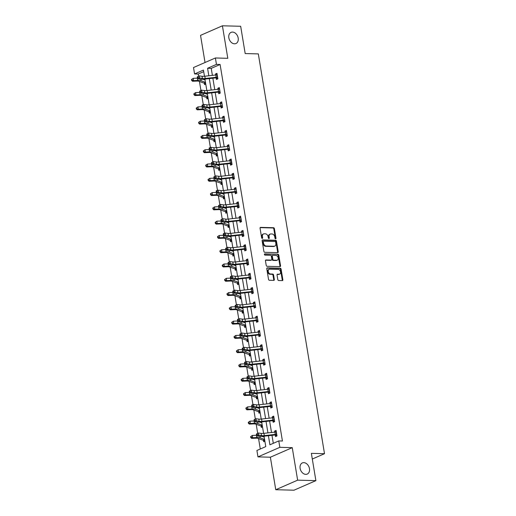 <?xml version="1.0" encoding="UTF-8"?>
<svg xmlns="http://www.w3.org/2000/svg" width="516" height="516" viewBox="0 0 516 516"><rect width="100%" height="100%" fill="white"/><g stroke="black" fill="none" stroke-linecap="round" stroke-linejoin="round"><path stroke-width="0.77" d="M275.583 238.805A0.651 0.484 66.4 0 0 275.976 238.186L274.396 228.633A0.935 0.684 66.4 0 0 273.532 227.717L260.632 227.382A0.935 0.684 66.4 0 0 260.064 228.259L261.644 237.811A0.651 0.484 66.4 0 0 262.65 237.837L262.444 236.599A2.986 2.199 66.4 0 1 263.541 233.922A2.986 2.199 66.4 0 1 264.263 233.787L265.34 233.812A2.986 2.199 66.4 0 1 268.107 236.747L268.314 237.986A0.651 0.484 66.4 0 0 269.313 238.011L269.107 236.773A2.986 2.199 66.4 0 1 270.203 234.096A2.986 2.199 66.4 0 1 270.926 233.961L272.003 233.987A2.986 2.199 66.4 0 1 274.77 236.921L274.976 238.16A0.651 0.484 66.4 0 0 275.583 238.805M275.376 238.747A0.651 0.484 66.4 0 0 275.389 238.444L273.809 228.898A0.935 0.684 66.4 0 0 272.938 227.975L260.161 227.64M262.044 238.398A0.651 0.484 66.4 0 0 262.057 238.095L261.857 236.857L262.444 236.599M268.713 238.573A0.651 0.484 66.4 0 0 268.72 238.269L268.52 237.031L269.107 236.773M303.821 462.639A6.089 4.476 66.4 0 0 302.35 462.917A6.089 4.476 66.4 0 0 300.344 469.341A6.089 4.476 66.4 0 0 305.762 474.359A6.089 4.476 66.4 0 0 307.226 474.075A6.089 4.476 66.4 0 0 309.239 467.651A6.089 4.476 66.4 0 0 303.821 462.639M232.542 32.082A6.089 4.476 66.4 0 0 231.078 32.36A6.089 4.476 66.4 0 0 229.065 38.79A6.089 4.476 66.4 0 0 234.483 43.802A6.089 4.476 66.4 0 0 235.954 43.525A6.089 4.476 66.4 0 0 237.96 37.094A6.089 4.476 66.4 0 0 232.542 32.082M277.801 279.601A0.935 0.684 66.4 0 0 278.672 280.517L282.291 280.614A0.935 0.684 66.4 0 0 282.858 279.73L281.097 269.126A0.935 0.684 66.4 0 0 280.233 268.21L267.34 267.869A0.935 0.684 66.4 0 0 266.772 268.752L268.526 279.356A0.935 0.684 66.4 0 0 269.391 280.272L273.764 280.388A0.935 0.684 66.4 0 0 274.331 279.511L273.577 274.97A0.935 0.684 66.4 0 0 272.712 274.054L270.545 273.996A2.496 1.838 66.4 0 1 268.32 271.938A2.496 1.838 66.4 0 1 269.146 269.3A2.496 1.838 66.4 0 1 269.752 269.184L278.24 269.41A2.496 1.838 66.4 0 1 280.465 271.468A2.496 1.838 66.4 0 1 279.64 274.106A2.496 1.838 66.4 0 1 279.033 274.222L277.621 274.183A0.935 0.684 66.4 0 0 277.053 275.06L277.801 279.601M315.889 480.641L294.004 490.2L275.757 489.723L297.635 480.164L315.889 480.641L311.367 453.351L324.506 453.699L258.322 53.909L245.184 53.567L240.669 26.277L222.415 25.8L227.801 58.308L215.391 57.979L216.449 64.39L220.1 64.487L282.433 441.012L278.782 440.922L279.846 447.327L257.968 456.886L256.904 450.481L265.772 446.604L264.05 436.194M297.635 480.164L292.256 447.656L279.846 447.327M277.66 252.659A0.935 0.684 66.4 0 0 278.227 251.782L276.473 241.172A0.935 0.684 66.4 0 0 275.608 240.256L262.709 239.921A0.935 0.684 66.4 0 0 262.141 240.798L263.895 251.402A0.935 0.684 66.4 0 0 264.766 252.324L277.66 252.659M278.788 255.149L280.543 265.759A0.935 0.684 66.4 0 1 279.975 266.637L267.075 266.301A0.935 0.684 66.4 0 1 266.211 265.379L265.463 260.844A0.935 0.684 66.4 0 1 266.03 259.961L271.261 260.096A0.935 0.684 66.4 0 0 271.829 259.219L271.326 256.207A0.935 0.684 66.4 0 0 270.461 255.291L265.018 255.149A0.651 0.484 66.4 0 1 264.811 253.891L277.924 254.233A0.935 0.684 66.4 0 1 278.788 255.149L278.195 255.407L279.949 266.017L280.543 265.759M222.415 25.8L200.537 35.359L205.033 62.507M312.309 459.027L324.506 453.699M220.1 64.487L211.231 68.364L212.392 75.375M212.856 78.193L214.753 89.655M215.224 92.48L217.12 103.942M217.584 106.767L219.487 118.229M219.951 121.047L221.848 132.509M222.319 135.334L224.215 146.796M224.679 149.621L226.582 161.082M227.046 163.901L228.943 175.363M229.414 178.188L231.31 189.649M231.774 192.474L233.671 203.936M234.141 206.755L236.038 218.223M236.509 221.041L238.405 232.503M238.869 235.328L240.766 246.79M241.236 249.609L243.133 261.077M243.597 263.895L245.5 275.357M245.964 278.182L247.861 289.644M248.331 292.462L250.228 303.93M250.692 306.749L252.595 318.211M253.059 321.036L254.956 332.498M255.426 335.316L257.323 346.784M257.787 349.603L259.683 361.065M260.154 363.89L262.051 375.351M262.521 378.17L264.418 389.638M264.882 392.457L266.778 403.918M267.249 406.743L269.146 418.205M269.61 421.024L271.513 432.492M271.977 435.31L273.306 443.315M217.868 78.819L216.133 77.968L216.398 79.458L217.875 78.813L216.965 73.317L215.488 73.962L215.662 75.007M218.513 92.254L218.758 93.744L220.242 93.099L219.332 87.604L217.849 88.249L218.023 89.294M220.88 106.541L221.125 108.031L222.602 107.38L221.693 101.891L220.216 102.536L220.39 103.581M223.247 120.828L223.493 122.311L224.97 121.666L224.06 116.171L222.583 116.816L222.751 117.861M225.608 135.108L225.853 136.598L227.337 135.953L226.427 130.458L224.944 131.103L225.118 132.148M227.975 149.395L228.22 150.885L229.697 150.233L228.788 144.744L227.311 145.389L227.485 146.434M232.058 164.527L230.323 163.675L230.588 165.165L232.065 164.52L231.155 159.025L229.678 159.67L229.846 160.715M232.703 177.962L232.948 179.452L234.425 178.807L233.516 173.311L232.039 173.957L232.213 175.001M235.07 192.249L235.315 193.739L236.792 193.087L235.883 187.598L234.406 188.243L234.58 189.288M239.147 207.38L237.418 206.529L237.683 208.019L239.16 207.374L238.25 201.879L236.773 202.524L236.941 203.568M239.798 220.816L240.043 222.306L241.52 221.661L240.611 216.165L239.134 216.81L239.308 217.855M242.165 235.103L242.41 236.592L243.887 235.941L242.978 230.452L241.501 231.097L241.675 232.142M246.242 250.234L244.513 249.383L244.771 250.873L246.255 250.228L245.345 244.732L243.862 245.377L244.036 246.422M246.893 263.67L247.138 265.16L248.615 264.514L247.706 259.019L246.229 259.664L246.403 260.709M249.26 277.956L249.505 279.446L250.982 278.795L250.073 273.306L248.596 273.951L248.764 274.996M253.337 293.088L251.608 292.237L251.866 293.727L253.35 293.082L252.44 287.586L250.957 288.231L251.131 289.276M253.988 306.53L254.233 308.013L255.71 307.368L254.801 301.873L253.324 302.518L253.498 303.563M256.349 320.81L256.6 322.3L258.077 321.649L257.168 316.16L255.691 316.805L255.859 317.85M258.716 335.097L258.961 336.58L260.438 335.935L259.529 330.44L258.052 331.085L258.226 332.13M261.083 349.384L261.328 350.867L262.805 350.222L261.896 344.727L260.419 345.372L260.593 346.417M263.444 363.664L263.695 365.154L265.172 364.502L264.263 359.013L262.786 359.658L262.954 360.703M267.527 378.796L265.798 377.944L266.056 379.434L267.533 378.789L266.624 373.294L265.147 373.945L265.321 374.984M268.178 392.237L268.423 393.721L269.9 393.076L268.991 387.58L267.514 388.226L267.688 389.27M270.539 406.518L270.784 408.008L272.267 407.363L271.358 401.867L269.874 402.512L270.049 403.557M274.622 421.649L272.887 420.798L273.151 422.288L274.628 421.643L273.719 416.148L272.242 416.799L272.416 417.837M275.273 435.091L275.518 436.575L276.995 435.93L276.086 430.434L274.609 431.079L274.776 432.124M203.704 71.653L198.221 74.046L198.563 76.116M199.447 81.457L200.924 90.397M201.814 95.744L203.291 104.684M204.175 110.024L205.658 118.97M206.542 124.311L208.019 133.251M208.903 138.598L210.386 147.537M211.27 152.878L212.753 161.824M213.637 167.165L215.114 176.111M215.998 181.451L217.481 190.391M218.365 195.732L219.848 204.678M220.732 210.018L222.209 218.965M223.093 224.305L224.576 233.245M225.46 238.585L226.937 247.532M227.827 252.872L229.304 261.818M230.188 267.159L231.671 276.099M232.555 281.446L234.032 290.385M234.915 295.726L236.399 304.672M237.283 310.013L238.766 318.952M239.65 324.3L241.127 333.239M242.01 338.58L243.494 347.526M244.378 352.867L245.861 361.806M246.745 367.153L248.222 376.093M249.105 381.434L250.589 390.38M251.473 395.72L252.95 404.66M253.84 410.007L255.317 418.947M256.2 424.287L257.684 433.234M258.568 438.574L260.29 448.997M203.672 79.2L203.723 79.541M204.323 83.141L204.568 84.624L205.761 84.102M206.032 93.486L206.09 93.822M206.69 97.427L206.935 98.911L208.129 98.388M208.4 107.773L208.458 108.108M210.444 112.398L209.038 111.701L209.296 113.198L210.489 112.675M210.767 122.053L210.818 122.395M211.418 125.994L211.663 127.478L212.856 126.955M213.127 136.34L213.185 136.675M213.779 140.281L214.03 141.765L215.224 141.242M215.495 150.627L215.553 150.962M216.146 154.561L216.391 156.051L217.584 155.529M217.862 164.907L217.913 165.249M218.513 168.848L218.758 170.332L219.951 169.816M220.222 179.194L220.28 179.529M220.874 183.135L221.125 184.618L222.319 184.096M222.59 193.481L222.648 193.816M224.634 198.105L223.228 197.409L223.486 198.905L224.679 198.383M224.957 207.761L225.008 208.103M225.608 211.702L225.853 213.185L227.046 212.669M227.317 222.048L227.375 222.383M227.969 225.989L228.214 227.472L229.414 226.95M229.685 236.334L229.736 236.67M231.729 240.959L230.317 240.263L230.581 241.759L231.774 241.236M232.045 250.615L232.103 250.957M232.703 254.556L232.948 256.039L234.141 255.523M234.412 264.901L234.47 265.237M235.064 268.842L235.309 270.326L236.502 269.804M236.78 279.188L236.831 279.524M238.824 283.813L237.412 283.116L237.676 284.613L238.869 284.09M239.14 293.469L239.198 293.81M241.191 298.093L239.779 297.403L240.043 298.893L241.236 298.377M241.507 307.755L241.565 308.091M242.159 311.696L242.404 313.18L243.597 312.657M243.875 322.042L243.926 322.377M245.919 326.667L244.507 325.97L244.771 327.466L245.964 326.944M246.235 336.322L246.293 336.664M248.286 340.947L246.874 340.257L247.138 341.747L248.331 341.231M248.602 350.609L248.66 350.945M249.254 354.55L249.499 356.034L250.692 355.511M250.97 364.896L251.021 365.231M251.621 368.83L251.866 370.32L253.059 369.798M253.33 379.176L253.388 379.518M253.982 383.117L254.227 384.601L255.426 384.085M255.697 393.463L255.749 393.798M256.349 397.404L256.594 398.887L257.787 398.365M258.058 407.75L258.116 408.085M260.109 412.374L258.697 411.678L258.961 413.174L260.154 412.652M260.425 422.03L260.483 422.372M262.47 426.655L261.064 425.964L261.322 427.454L262.515 426.938M262.792 436.317L262.844 436.652M263.444 440.258L263.689 441.741L264.882 441.219M292.256 447.656L270.378 457.215L275.757 489.723M270.378 457.215L257.968 456.886M198.221 74.046L194.571 73.949L193.506 67.538L215.391 57.979M268.41 435.71L269.913 444.792L278.782 440.922M216.449 64.39L207.58 68.267L208.825 75.775M209.29 78.593L211.186 90.055M211.657 92.88L213.553 104.342M214.017 107.16L215.914 118.628M216.385 121.447L218.281 132.909M218.752 135.734L220.648 147.195M221.112 150.014L223.009 161.482M223.48 164.301L225.376 175.763M225.84 178.588L227.743 190.049M228.207 192.874L230.104 204.336M230.575 207.155L232.471 218.616M232.935 221.441L234.838 232.903M235.302 235.728L237.199 247.19M237.67 250.008L239.566 261.47M240.03 264.295L241.927 275.757M242.397 278.582L244.294 290.044M244.765 292.862L246.661 304.324M247.125 307.149L249.022 318.611M249.492 321.436L251.389 332.897M251.853 335.716L253.756 347.178M254.22 350.003L256.117 361.464M256.587 364.29L258.484 375.751M258.948 378.57L260.851 390.032M261.315 392.857L263.212 404.318M263.682 407.143L265.579 418.605M266.043 421.424L267.939 432.885M204.465 76.258L203.439 70.073L194.571 73.949M263.586 433.369L261.689 421.914M261.219 419.089L259.322 407.627M258.851 404.802L256.955 393.34M256.491 390.515L254.594 379.06M254.124 376.235L252.227 364.773M251.756 361.948L249.86 350.487M249.396 347.661L247.499 336.206M247.029 333.381L245.132 321.92M244.668 319.094L242.765 307.633M242.301 304.808L240.404 293.352M239.934 290.527L238.037 279.066M237.573 276.241L235.677 264.779M235.206 261.954L233.309 250.499M232.839 247.674L230.942 236.212M230.478 233.387L228.582 221.925M228.111 219.1L226.214 207.645M225.744 204.82L223.847 193.358M223.383 190.533L221.487 179.071M221.016 176.246L219.119 164.791M218.655 161.966L216.752 150.504M216.288 147.679L214.392 136.218M213.921 133.392L212.024 121.937M211.56 119.112L209.664 107.651M209.193 104.825L207.297 93.364M206.826 90.539L204.929 79.083M211.231 68.364L207.58 68.267M204.291 79.148L204.942 79.167M215.488 73.962L217.081 74.007M217.849 88.249L219.442 88.294M206.658 93.435L207.309 93.448M220.216 102.536L221.809 102.574M209.025 107.721L209.677 107.734M222.583 116.816L224.176 116.861M211.386 122.002L212.037 122.021M224.944 131.103L226.537 131.148M213.753 136.288L214.404 136.301M227.311 145.389L228.904 145.428M216.12 150.575L216.772 150.588M229.678 159.67L231.265 159.715M218.481 164.856L219.132 164.875M232.039 173.957L233.632 174.002M220.848 179.142L221.499 179.162M234.406 188.243L235.999 188.282M223.215 193.429L223.867 193.442M236.773 202.524L238.36 202.569M225.576 207.709L226.227 207.729M239.134 216.81L240.727 216.855M227.943 221.996L228.594 222.015M241.501 231.097L243.094 231.136M230.304 236.283L230.955 236.296M243.862 245.377L245.455 245.423M232.671 250.563L233.322 250.583M246.229 259.664L247.822 259.709M235.038 264.85L235.689 264.869M248.596 273.951L250.189 273.99M237.399 279.137L238.05 279.15M250.957 288.231L252.55 288.276M239.766 293.417L240.417 293.436M253.324 302.518L254.917 302.563M242.133 307.704L242.784 307.723M255.691 316.805L257.278 316.843M244.494 321.99L245.145 322.003M258.052 331.085L259.645 331.13M246.861 336.271L247.512 336.29M260.419 345.372L262.012 345.417M249.228 350.558L249.879 350.577M262.786 359.658L264.373 359.697M251.589 364.844L252.24 364.857M265.147 373.945L266.74 373.984M253.956 379.125L254.607 379.144M267.514 388.226L269.107 388.271M256.317 393.411L256.968 393.431M269.874 402.512L271.468 402.551M258.684 407.698L259.335 407.711M272.242 416.799L273.835 416.838M261.051 421.978L261.702 421.998M274.609 431.079L276.202 431.124M263.412 436.265L264.063 436.284M270.203 234.096L269.616 234.354A2.986 2.199 66.4 0 0 268.52 237.031M263.541 233.922L262.954 234.18A2.986 2.199 66.4 0 0 261.857 236.857M277.537 252.659A0.935 0.684 66.4 0 0 277.64 252.04L275.879 241.43A0.935 0.684 66.4 0 0 275.015 240.514L262.238 240.179M275.634 242.139A0.651 0.484 66.4 0 0 275.028 241.494L263.708 241.198A0.651 0.484 66.4 0 0 263.308 241.81L263.528 243.113A2.986 2.199 66.4 0 0 266.295 246.055L274.035 246.255A2.986 2.199 66.4 0 0 274.751 246.119A2.986 2.199 66.4 0 0 275.847 243.442L275.634 242.139M263.115 241.456A0.651 0.484 66.4 0 0 262.715 242.075L263.308 241.81M274.751 246.119L274.164 246.377A2.986 2.199 66.4 0 1 273.441 246.513L265.701 246.313A2.986 2.199 66.4 0 1 262.934 243.378L262.715 242.075M279.853 266.637A0.935 0.684 66.4 0 0 279.949 266.017M265.559 260.225L270.668 260.354A0.935 0.684 66.4 0 0 271.074 260.18M264.437 254.156L277.924 254.233M276.686 260.245A2.496 1.838 66.4 0 0 277.292 260.129A2.496 1.838 66.4 0 0 278.111 257.49A2.496 1.838 66.4 0 0 275.892 255.433L272.9 255.356A0.935 0.684 66.4 0 0 272.332 256.233L272.829 259.245A0.935 0.684 66.4 0 0 273.693 260.161L276.686 260.245L276.092 260.503A2.496 1.838 66.4 0 0 276.699 260.387L277.292 260.129M272.306 255.614A0.935 0.684 66.4 0 0 271.738 256.491L272.332 256.233M276.092 260.503L273.106 260.419A0.935 0.684 66.4 0 1 272.235 259.503L271.738 256.491M278.195 255.407A0.935 0.684 66.4 0 0 277.331 254.491M279.64 274.106L279.046 274.364A2.496 1.838 66.4 0 1 278.447 274.48L277.15 274.441M269.146 269.3L268.552 269.558A2.496 1.838 66.4 0 0 267.733 272.196A2.496 1.838 66.4 0 0 269.952 274.254L270.545 273.996M273.641 280.388A0.935 0.684 66.4 0 0 273.738 279.769L272.99 275.228A0.935 0.684 66.4 0 0 272.119 274.312L269.952 274.254M282.168 280.607A0.935 0.684 66.4 0 0 282.265 279.995L280.51 269.384A0.935 0.684 66.4 0 0 279.646 268.468L266.869 268.133M205.716 83.824L204.084 83.018A3.328 0.735 -9.4 0 1 203.343 82.889L198.905 81.257A4.76 1.051 170.6 0 0 196.66 81.077L192.539 81.264L191.642 80.438L192.055 80.18L191.907 79.264L191.494 79.522L191.642 80.438M191.494 79.522L193.197 78.335L197.318 78.148A7.14 1.574 -9.4 0 1 197.531 78.142M191.907 79.264L193.197 78.335L193.577 80.625L197.699 80.438A7.14 1.574 -9.4 0 1 201.059 80.709L205.471 82.328M202.93 79.245L205.091 80.038M204.084 83.018L205.484 82.405M192.055 80.18L193.577 80.625L192.539 81.264M217.371 77.207L216.991 74.917A3.328 0.735 170.6 0 0 215.791 74.994L204.82 76.22A4.76 1.051 -9.4 0 1 202.053 76.271L199.215 75.897L199.589 78.187L197.744 78.806L200.582 79.18A7.14 1.574 170.6 0 0 204.736 79.103L215.875 77.864L217.371 77.207A3.328 0.735 170.6 0 0 216.172 77.284L205.2 78.509A4.76 1.051 -9.4 0 1 202.427 78.561L198.17 77.587L198.015 76.671L197.28 76.916L197.428 77.832L198.17 77.587M216.739 74.923L217.191 74.685M197.28 76.916L199.215 75.897L198.015 76.671M197.428 77.832L197.744 78.806M208.083 98.111L206.445 97.298A3.328 0.735 -9.4 0 1 205.703 97.176L201.266 95.544A4.76 1.051 170.6 0 0 199.028 95.363L194.906 95.55L194.01 94.725L194.422 94.467L194.268 93.551L193.855 93.809L194.01 94.725M193.855 93.809L195.564 92.622L199.686 92.435A7.14 1.574 -9.4 0 1 199.892 92.422M194.268 93.551L195.564 92.622L195.945 94.912L200.066 94.725A7.14 1.574 -9.4 0 1 203.427 94.996L207.832 96.615M205.291 93.531L207.458 94.325M206.445 97.298L207.845 96.686M194.422 94.467L195.945 94.912L194.906 95.55M209.038 111.701L208.812 111.585A3.328 0.735 -9.4 0 1 208.071 111.456L203.633 109.831A4.76 1.051 170.6 0 0 201.395 109.644L197.273 109.837L196.37 109.005L196.79 108.753L196.635 107.838L196.222 108.089L196.37 109.005M196.222 108.089L197.931 106.909L202.053 106.715A7.14 1.574 -9.4 0 1 202.259 106.709M196.635 107.838L197.931 106.909L198.305 109.199L202.427 109.005A7.14 1.574 -9.4 0 1 205.787 109.276L210.199 110.901M207.658 107.812L209.819 108.612M208.812 111.585L210.212 110.972M196.79 108.753L198.305 109.199L197.273 109.837M219.577 89.087L219.358 89.204A3.328 0.735 170.6 0 0 218.158 89.281L207.18 90.506A4.76 1.051 -9.4 0 1 204.413 90.552L201.575 90.184L201.956 92.474L200.111 93.093L202.949 93.461A7.14 1.574 170.6 0 0 207.097 93.39L218.242 92.145L219.739 91.493A3.328 0.735 170.6 0 0 218.539 91.564L207.561 92.796A4.76 1.051 -9.4 0 1 204.794 92.841L200.537 91.874L200.382 90.958L199.647 91.203L199.795 92.119L200.537 91.874M219.107 89.21L219.558 88.971M220.229 93.099L218.242 92.145M199.647 91.203L201.575 90.184L200.382 90.958M199.795 92.119L200.111 93.093M221.938 103.374L221.725 103.49A3.328 0.735 170.6 0 0 220.525 103.561L209.548 104.787A4.76 1.051 -9.4 0 1 206.781 104.838L203.943 104.464L204.323 106.754L202.472 107.373L205.31 107.747A7.14 1.574 170.6 0 0 209.464 107.67L220.603 106.431L222.106 105.78A3.328 0.735 170.6 0 0 220.9 105.851L209.928 107.076A4.76 1.051 -9.4 0 1 207.161 107.128L202.898 106.154L202.749 105.238L202.008 105.49L202.162 106.406L202.898 106.154M221.467 103.49L221.919 103.258M222.596 107.386L220.603 106.431M202.008 105.49L202.098 105.083L203.943 104.464L202.749 105.238M202.162 106.406L202.472 107.373M212.811 126.678L211.173 125.872A3.328 0.735 -9.4 0 1 210.431 125.743L206 124.111A4.76 1.051 170.6 0 0 203.755 123.93L199.634 124.117L198.737 123.292L199.15 123.034L199.002 122.118L198.583 122.376L198.737 123.292M198.583 122.376L200.292 121.189L204.413 121.002A7.14 1.574 -9.4 0 1 204.626 120.996M199.002 122.118L200.292 121.189L200.672 123.479L204.794 123.292A7.14 1.574 -9.4 0 1 208.154 123.563L212.566 125.182M210.025 122.099L212.186 122.892M211.173 125.872L212.573 125.259M199.15 123.034L200.672 123.479L199.634 124.117M215.178 140.965L213.54 140.152A3.328 0.735 -9.4 0 1 212.798 140.03L208.361 138.398A4.76 1.051 170.6 0 0 206.123 138.217L202.001 138.404L201.105 137.579L201.517 137.321L201.363 136.405L200.95 136.663L201.105 137.579M200.95 136.663L202.659 135.476L206.781 135.289A7.14 1.574 -9.4 0 1 206.987 135.276M201.363 136.405L202.659 135.476L203.04 137.766L207.161 137.579A7.14 1.574 -9.4 0 1 210.522 137.849L214.927 139.468M212.386 136.385L214.546 137.179M213.54 140.152L214.94 139.539M201.517 137.321L203.04 137.766L202.001 138.404M217.539 155.251L215.907 154.439A3.328 0.735 -9.4 0 1 215.166 154.31L210.728 152.684A4.76 1.051 170.6 0 0 208.49 152.497L204.368 152.691L203.465 151.859L203.878 151.607L203.73 150.691L203.317 150.943L203.465 151.859M203.317 150.943L205.02 149.763L209.141 149.569A7.14 1.574 -9.4 0 1 209.354 149.563M203.73 150.691L205.02 149.763L205.4 152.052L209.522 151.859A7.14 1.574 -9.4 0 1 212.882 152.13L217.294 153.755M214.753 150.666L216.914 151.465M215.907 154.439L217.307 153.826M203.878 151.607L205.4 152.052L204.368 152.691M224.305 117.661L224.086 117.771A3.328 0.735 170.6 0 0 222.886 117.848L211.915 119.073A4.76 1.051 -9.4 0 1 209.141 119.125L206.31 118.751L206.684 121.041L204.839 121.66L207.677 122.034A7.14 1.574 170.6 0 0 211.831 121.957L222.97 120.718L224.466 120.06A3.328 0.735 170.6 0 0 223.267 120.138L212.289 121.363A4.76 1.051 -9.4 0 1 209.522 121.415L205.265 120.441L205.11 119.525L204.375 119.77L204.523 120.686L205.265 120.441M223.834 117.777L224.286 117.538M224.963 121.673L222.97 120.718M204.375 119.77L206.31 118.751L205.11 119.525M204.523 120.686L204.839 121.66M226.672 131.941L226.453 132.057A3.328 0.735 170.6 0 0 225.253 132.135L214.275 133.36A4.76 1.051 -9.4 0 1 211.508 133.405L208.67 133.038L209.051 135.327L207.206 135.947L210.044 136.314A7.14 1.574 170.6 0 0 214.192 136.243L225.337 134.999L226.834 134.347A3.328 0.735 170.6 0 0 225.634 134.418L214.656 135.65A4.76 1.051 -9.4 0 1 211.889 135.695L207.632 134.728L207.477 133.812L206.735 134.057L206.89 134.973L207.632 134.728M226.834 134.347L226.659 131.948M226.202 132.064L226.653 131.825M227.324 135.953L225.337 134.999M206.735 134.057L208.67 133.038L207.477 133.812M206.89 134.973L207.206 135.947M229.033 146.228L228.82 146.344A3.328 0.735 170.6 0 0 227.62 146.415L216.643 147.641A4.76 1.051 -9.4 0 1 213.876 147.692L211.038 147.318L211.418 149.608L209.567 150.227L212.405 150.601A7.14 1.574 170.6 0 0 216.559 150.524L227.698 149.285L229.194 148.634A3.328 0.735 170.6 0 0 227.995 148.705L217.023 149.93A4.76 1.051 -9.4 0 1 214.25 149.982L209.993 149.008L209.844 148.092L209.103 148.344L209.257 149.259L209.993 149.008M228.562 146.344L229.014 146.112M229.691 150.24L227.698 149.285M209.103 148.344L209.193 147.937L211.038 147.318L209.844 148.092M209.257 149.259L209.567 150.227M231.561 162.914L231.181 160.624A3.328 0.735 170.6 0 0 229.981 160.702L219.01 161.927A4.76 1.051 -9.4 0 1 216.236 161.979L213.405 161.605L213.779 163.894L211.934 164.514L214.772 164.888A7.14 1.574 170.6 0 0 218.926 164.81L230.065 163.572L231.561 162.914A3.328 0.735 170.6 0 0 230.362 162.992L219.384 164.217A4.76 1.051 -9.4 0 1 216.617 164.269L212.36 163.295L212.205 162.379L211.47 162.624L211.618 163.54L212.36 163.295M230.929 160.631L231.381 160.392M211.47 162.624L213.405 161.605L212.205 162.379M211.618 163.54L211.934 164.514M233.767 174.795L233.548 174.911A3.328 0.735 170.6 0 0 232.348 174.989L221.37 176.214A4.76 1.051 -9.4 0 1 218.603 176.259L215.765 175.892L216.146 178.181L214.301 178.8L217.133 179.168A7.14 1.574 170.6 0 0 221.287 179.097L232.432 177.852L233.929 177.201A3.328 0.735 170.6 0 0 232.729 177.272L221.751 178.504A4.76 1.051 -9.4 0 1 218.984 178.549L214.72 177.581L214.572 176.665L213.83 176.911L213.985 177.827L214.72 177.581M233.929 177.201L233.754 174.801M233.29 174.918L233.748 174.679M234.419 178.807L232.432 177.852M213.83 176.911L215.765 175.892L214.572 176.665M213.985 177.827L214.301 178.8M236.128 189.082L235.915 189.198A3.328 0.735 170.6 0 0 234.715 189.269L223.738 190.494A4.76 1.051 -9.4 0 1 220.971 190.546L218.133 190.172L218.513 192.462L216.662 193.081L219.5 193.455A7.14 1.574 170.6 0 0 223.654 193.377L234.793 192.139L236.289 191.488A3.328 0.735 170.6 0 0 235.09 191.559L224.118 192.784A4.76 1.051 -9.4 0 1 221.345 192.836L217.088 191.862L216.939 190.946L216.198 191.197L216.352 192.113L217.088 191.862M235.657 189.198L236.109 188.966M236.786 193.094L234.793 192.139M216.198 191.197L216.281 190.791L218.133 190.172L216.939 190.946M216.352 192.113L216.662 193.081M238.656 205.768L238.276 203.478A3.328 0.735 170.6 0 0 237.076 203.556L226.098 204.781A4.76 1.051 -9.4 0 1 223.331 204.833L220.493 204.459L220.874 206.748L219.029 207.368L221.867 207.742A7.14 1.574 170.6 0 0 226.014 207.664L237.16 206.426L238.656 205.768A3.328 0.735 170.6 0 0 237.457 205.845L226.479 207.071A4.76 1.051 -9.4 0 1 223.712 207.122L219.455 206.148L219.3 205.233L218.565 205.478L218.713 206.394L219.455 206.148M238.024 203.485L238.476 203.246M218.565 205.478L220.493 204.459L219.3 205.233M218.713 206.394L219.029 207.368M240.862 217.649L240.643 217.765A3.328 0.735 170.6 0 0 239.443 217.842L228.465 219.068A4.76 1.051 -9.4 0 1 225.698 219.113L222.86 218.745L223.241 221.035L221.396 221.654L224.228 222.022A7.14 1.574 170.6 0 0 228.382 221.951L239.521 220.706L241.024 220.055A3.328 0.735 170.6 0 0 239.824 220.126L228.846 221.358A4.76 1.051 -9.4 0 1 226.079 221.403L221.815 220.435L221.667 219.519L220.925 219.764L221.08 220.68L221.815 220.435M241.024 220.055L240.843 217.662M240.385 217.771L240.837 217.533M241.514 221.661L239.521 220.706M220.925 219.764L222.86 218.745L221.667 219.519M221.08 220.68L221.396 221.654M243.223 231.936L243.004 232.052A3.328 0.735 170.6 0 0 241.804 232.123L230.833 233.348A4.76 1.051 -9.4 0 1 228.066 233.4L225.228 233.026L225.602 235.315L223.757 235.935L226.595 236.309A7.14 1.574 170.6 0 0 230.749 236.231L241.888 234.993L243.384 234.341A3.328 0.735 170.6 0 0 242.185 234.412L231.213 235.638A4.76 1.051 -9.4 0 1 228.44 235.689L224.183 234.715L224.028 233.8L223.293 234.051L223.441 234.967L224.183 234.715M242.752 232.052L243.204 231.819M243.881 235.947L241.888 234.993M223.293 234.051L223.376 233.645L225.228 233.026L224.028 233.8M223.441 234.967L223.757 235.935M245.751 248.622L245.371 246.332A3.328 0.735 170.6 0 0 244.171 246.409L233.193 247.635A4.76 1.051 -9.4 0 1 230.426 247.686L227.588 247.312L227.969 249.602L226.124 250.221L228.962 250.595A7.14 1.574 170.6 0 0 233.109 250.518L244.255 249.28L245.751 248.622A3.328 0.735 170.6 0 0 244.552 248.699L233.574 249.925A4.76 1.051 -9.4 0 1 230.807 249.976L226.55 249.002L226.395 248.086L225.66 248.331L225.808 249.247L226.55 249.002M245.119 246.338L245.571 246.1M225.66 248.331L227.588 247.312L226.395 248.086M225.808 249.247L226.124 250.221M248.119 262.908L247.738 260.619A3.328 0.735 170.6 0 0 246.538 260.696L235.56 261.922A4.76 1.051 -9.4 0 1 232.793 261.967L229.955 261.599L230.336 263.889L228.485 264.508L231.323 264.876A7.14 1.574 170.6 0 0 235.477 264.805L246.616 263.56L248.119 262.908A3.328 0.735 170.6 0 0 246.912 262.979L235.941 264.211A4.76 1.051 -9.4 0 1 233.174 264.257L228.91 263.289L228.762 262.373L228.02 262.618L228.175 263.534L228.91 263.289M247.48 260.625L247.932 260.387M248.609 264.514L246.616 263.56M228.02 262.618L229.955 261.599L228.762 262.373M228.175 263.534L228.485 264.508M250.318 274.789L250.099 274.905A3.328 0.735 170.6 0 0 248.899 274.976L237.928 276.202A4.76 1.051 -9.4 0 1 235.154 276.254L232.323 275.879L232.697 278.169L230.852 278.788L233.69 279.162A7.14 1.574 170.6 0 0 237.844 279.085L248.983 277.847L250.479 277.195A3.328 0.735 170.6 0 0 249.28 277.266L238.302 278.492A4.76 1.051 -9.4 0 1 235.535 278.543L231.278 277.569L231.123 276.653L230.388 276.905L230.536 277.821L231.278 277.569M249.847 274.905L250.299 274.673M250.976 278.801L248.983 277.847M230.388 276.905L230.471 276.499L232.323 275.879L231.123 276.653M230.536 277.821L230.852 278.788M252.846 291.476L252.466 289.186A3.328 0.735 170.6 0 0 251.266 289.263L240.288 290.489A4.76 1.051 -9.4 0 1 237.521 290.54L234.683 290.166L235.064 292.456L233.219 293.075L236.057 293.449A7.14 1.574 170.6 0 0 240.204 293.372L251.35 292.133L252.846 291.476A3.328 0.735 170.6 0 0 251.647 291.553L240.669 292.778A4.76 1.051 -9.4 0 1 237.902 292.83L233.645 291.856L233.49 290.94L232.748 291.185L232.903 292.101L233.645 291.856M252.214 289.192L252.666 288.954M232.748 291.185L234.683 290.166L233.49 290.94M232.903 292.101L233.219 293.075M255.046 303.356L254.833 303.473A3.328 0.735 170.6 0 0 253.633 303.55L242.655 304.775A4.76 1.051 -9.4 0 1 239.888 304.821L237.05 304.453L237.431 306.743L235.58 307.362L238.418 307.73A7.14 1.574 170.6 0 0 242.572 307.659L253.711 306.414L255.207 305.762A3.328 0.735 170.6 0 0 254.007 305.833L243.036 307.065A4.76 1.051 -9.4 0 1 240.263 307.11L236.005 306.143L235.857 305.227L235.115 305.472L235.27 306.388L236.005 306.143M254.575 303.479L255.027 303.24M255.704 307.368L253.711 306.414M235.115 305.472L237.05 304.453L235.857 305.227M235.27 306.388L235.58 307.362M257.413 317.643L257.194 317.759A3.328 0.735 170.6 0 0 255.994 317.83L245.023 319.056A4.76 1.051 -9.4 0 1 242.249 319.107L239.418 318.733L239.792 321.023L237.947 321.642L240.785 322.016A7.14 1.574 170.6 0 0 244.939 321.939L256.078 320.7L257.574 320.049A3.328 0.735 170.6 0 0 256.375 320.12L245.397 321.345A4.76 1.051 -9.4 0 1 242.63 321.397L238.373 320.423L238.218 319.507L237.483 319.759L237.631 320.675L238.373 320.423M256.942 317.759L257.394 317.527M258.071 321.655L256.078 320.7M237.483 319.759L237.566 319.352L239.418 318.733L238.218 319.507M237.631 320.675L237.947 321.642M259.78 331.93L259.561 332.04A3.328 0.735 170.6 0 0 258.361 332.117L247.383 333.342A4.76 1.051 -9.4 0 1 244.616 333.394L241.778 333.02L242.159 335.31L240.314 335.929L243.146 336.303A7.14 1.574 170.6 0 0 247.299 336.226L258.445 334.987L259.941 334.329A3.328 0.735 170.6 0 0 258.742 334.407L247.764 335.632A4.76 1.051 -9.4 0 1 244.997 335.684L240.733 334.71L240.585 333.794L239.843 334.039L239.998 334.955L240.733 334.71M259.303 332.046L259.761 331.807M260.432 335.942L258.445 334.987M239.843 334.039L241.778 333.02L240.585 333.794M239.998 334.955L240.314 335.929M262.141 346.21L261.928 346.326A3.328 0.735 170.6 0 0 260.728 346.404L249.75 347.629A4.76 1.051 -9.4 0 1 246.983 347.674L244.145 347.307L244.526 349.596L242.675 350.216L245.513 350.583A7.14 1.574 170.6 0 0 249.667 350.512L260.806 349.267L262.302 348.616A3.328 0.735 170.6 0 0 261.102 348.693L250.131 349.919A4.76 1.051 -9.4 0 1 247.358 349.964L243.1 348.997L242.952 348.081L242.21 348.326L242.365 349.242L243.1 348.997M262.302 348.616L262.128 346.223M261.67 346.333L262.122 346.094M262.799 350.222L260.806 349.267M242.21 348.326L244.145 347.307L242.952 348.081M242.365 349.242L242.675 350.216M264.508 360.497L264.289 360.613A3.328 0.735 170.6 0 0 263.089 360.684L252.111 361.91A4.76 1.051 -9.4 0 1 249.344 361.961L246.506 361.587L246.887 363.877L245.042 364.496L247.88 364.87A7.14 1.574 170.6 0 0 252.027 364.793L263.173 363.554L264.669 362.903A3.328 0.735 170.6 0 0 263.47 362.974L252.492 364.199A4.76 1.051 -9.4 0 1 249.725 364.251L245.468 363.277L245.313 362.361L244.578 362.613L244.726 363.528L245.468 363.277M264.037 360.613L264.489 360.381M265.16 364.509L263.173 363.554M244.578 362.613L244.661 362.206L246.506 361.587L245.313 362.361M244.726 363.528L245.042 364.496M267.036 377.183L266.656 374.893A3.328 0.735 170.6 0 0 265.456 374.971L254.478 376.196A4.76 1.051 -9.4 0 1 251.711 376.248L248.873 375.874L249.254 378.163L247.409 378.783L250.241 379.157A7.14 1.574 170.6 0 0 254.394 379.079L265.534 377.841L267.036 377.183A3.328 0.735 170.6 0 0 265.837 377.26L254.859 378.486A4.76 1.051 -9.4 0 1 252.092 378.538L247.828 377.564L247.68 376.648L246.938 376.893L247.093 377.809L247.828 377.564M266.398 374.9L266.849 374.661M246.938 376.893L248.873 375.874L247.68 376.648M247.093 377.809L247.409 378.783M219.906 169.532L218.268 168.726A3.328 0.735 -9.4 0 1 217.526 168.597L213.095 166.965A4.76 1.051 170.6 0 0 210.85 166.784L206.729 166.971L205.832 166.146L206.245 165.888L206.097 164.972L205.678 165.23L205.832 166.146M205.678 165.23L207.387 164.043L211.508 163.856A7.14 1.574 -9.4 0 1 211.721 163.849M206.097 164.972L207.387 164.043L207.767 166.333L211.889 166.146A7.14 1.574 -9.4 0 1 215.249 166.416L219.655 168.035M217.113 164.952L219.281 165.746M218.268 168.726L219.668 168.113M206.245 165.888L207.767 166.333L206.729 166.971M222.273 183.819L220.635 183.006A3.328 0.735 -9.4 0 1 219.893 182.883L215.456 181.251A4.76 1.051 170.6 0 0 213.218 181.071L209.096 181.258L208.193 180.432L208.612 180.174L208.458 179.258L208.045 179.516L208.193 180.432M208.045 179.516L209.754 178.33L213.876 178.143A7.14 1.574 -9.4 0 1 214.082 178.13M208.458 179.258L209.754 178.33L210.128 180.619L214.25 180.432A7.14 1.574 -9.4 0 1 217.617 180.703L222.022 182.322M219.481 179.239L221.641 180.032M220.635 183.006L222.035 182.393M208.612 180.174L210.128 180.619L209.096 181.258M223.228 197.409L223.002 197.293A3.328 0.735 -9.4 0 1 222.261 197.164L217.823 195.538A4.76 1.051 170.6 0 0 215.578 195.351L211.457 195.545L210.56 194.713L210.973 194.461L210.825 193.545L210.412 193.797L210.56 194.713M210.412 193.797L212.115 192.616L216.236 192.423A7.14 1.574 -9.4 0 1 216.449 192.416M210.825 193.545L212.115 192.616L212.495 194.906L216.617 194.713A7.14 1.574 -9.4 0 1 219.977 194.984L224.389 196.609M221.848 193.519L224.009 194.319M223.002 197.293L224.402 196.68M210.973 194.461L212.495 194.906L211.457 195.545M227.001 212.386L225.363 211.579A3.328 0.735 -9.4 0 1 224.621 211.45L220.19 209.819A4.76 1.051 170.6 0 0 217.945 209.638L213.824 209.831L212.927 208.999L213.34 208.741L213.185 207.825L212.773 208.083L212.927 208.999M212.773 208.083L214.482 206.897L218.603 206.71A7.14 1.574 -9.4 0 1 218.81 206.703M213.185 207.825L214.482 206.897L214.862 209.186L218.984 208.999A7.14 1.574 -9.4 0 1 222.344 209.27L226.75 210.889M224.208 207.806L226.376 208.599M225.363 211.579L226.763 210.967M213.34 208.741L214.862 209.186L213.824 209.831M229.362 226.672L227.73 225.86A3.328 0.735 -9.4 0 1 226.988 225.737L222.551 224.105A4.76 1.051 170.6 0 0 220.313 223.925L216.191 224.112L215.288 223.286L215.707 223.028L215.553 222.112L215.14 222.37L215.288 223.286M215.14 222.37L216.849 221.183L220.971 220.996A7.14 1.574 -9.4 0 1 221.177 220.983M215.553 222.112L216.849 221.183L217.223 223.473L221.345 223.286A7.14 1.574 -9.4 0 1 224.712 223.557L229.117 225.176M226.576 222.093L228.736 222.886M227.73 225.86L229.13 225.247M215.707 223.028L217.223 223.473L216.191 224.112M230.317 240.263L230.097 240.146A3.328 0.735 -9.4 0 1 229.356 240.017L224.918 238.392A4.76 1.051 170.6 0 0 222.673 238.211L218.552 238.398L217.655 237.566L218.068 237.315L217.92 236.399L217.507 236.65L217.655 237.566M217.507 236.65L219.21 235.47L223.331 235.277A7.14 1.574 -9.4 0 1 223.544 235.27M217.92 236.399L219.21 235.47L219.59 237.76L223.712 237.566A7.14 1.574 -9.4 0 1 227.072 237.837L231.484 239.463M228.943 236.373L231.104 237.173M230.097 240.146L231.497 239.534M218.068 237.315L219.59 237.76L218.552 238.398M234.096 255.239L232.458 254.433A3.328 0.735 -9.4 0 1 231.716 254.304L227.279 252.672A4.76 1.051 170.6 0 0 225.04 252.492L220.919 252.685L220.022 251.853L220.435 251.595L220.28 250.679L219.868 250.937L220.022 251.853M219.868 250.937L221.577 249.75L225.698 249.563A7.14 1.574 -9.4 0 1 225.905 249.557M220.28 250.679L221.577 249.75L221.957 252.04L226.079 251.853A7.14 1.574 -9.4 0 1 229.439 252.124L233.845 253.743M231.303 250.66L233.471 251.453M232.458 254.433L233.858 253.82M220.435 251.595L221.957 252.04L220.919 252.685M236.457 269.526L234.825 268.713A3.328 0.735 -9.4 0 1 234.083 268.591L229.646 266.959A4.76 1.051 170.6 0 0 227.408 266.778L223.286 266.966L222.383 266.14L222.802 265.882L222.648 264.966L222.235 265.224L222.383 266.14M222.235 265.224L223.944 264.037L228.066 263.85A7.14 1.574 -9.4 0 1 228.272 263.837M222.648 264.966L223.944 264.037L224.318 266.327L228.44 266.14A7.14 1.574 -9.4 0 1 231.8 266.411L236.212 268.03M233.671 264.947L235.831 265.74M234.825 268.713L236.225 268.101M222.802 265.882L224.318 266.327L223.286 266.966M237.412 283.116L237.186 283A3.328 0.735 -9.4 0 1 236.444 282.871L232.013 281.246A4.76 1.051 170.6 0 0 229.768 281.065L225.647 281.252L224.75 280.42L225.163 280.169L225.015 279.253L224.595 279.504L224.75 280.42M224.595 279.504L226.305 278.324L230.426 278.13A7.14 1.574 -9.4 0 1 230.639 278.124M225.015 279.253L226.305 278.324L226.685 280.614L230.807 280.42A7.14 1.574 -9.4 0 1 234.167 280.691L238.579 282.317M236.038 279.227L238.199 280.027M237.186 283L238.585 282.387M225.163 280.169L226.685 280.614L225.647 281.252M239.779 297.403L239.553 297.287A3.328 0.735 -9.4 0 1 238.811 297.158L234.374 295.526A4.76 1.051 170.6 0 0 232.135 295.346L228.014 295.539L227.117 294.707L227.53 294.449L227.375 293.533L226.963 293.791L227.117 294.707M226.963 293.791L228.672 292.604L232.793 292.417A7.14 1.574 -9.4 0 1 233 292.411M227.375 293.533L228.672 292.604L229.052 294.894L233.174 294.707A7.14 1.574 -9.4 0 1 236.534 294.978L240.94 296.597M238.398 293.514L240.559 294.307M239.553 297.287L240.953 296.674M227.53 294.449L229.052 294.894L228.014 295.539M243.552 312.38L241.92 311.567A3.328 0.735 -9.4 0 1 241.178 311.445L236.741 309.813A4.76 1.051 170.6 0 0 234.503 309.632L230.381 309.819L229.478 308.994L229.891 308.736L229.743 307.82L229.33 308.078L229.478 308.994M229.33 308.078L231.033 306.891L235.154 306.704A7.14 1.574 -9.4 0 1 235.367 306.691M229.743 307.82L231.033 306.891L231.413 309.181L235.535 308.994A7.14 1.574 -9.4 0 1 238.895 309.265L243.307 310.884M240.766 307.8L242.926 308.594M241.92 311.567L243.32 310.954M229.891 308.736L231.413 309.181L230.381 309.819M244.507 325.97L244.281 325.854A3.328 0.735 -9.4 0 1 243.539 325.725L239.108 324.1A4.76 1.051 170.6 0 0 236.863 323.919L232.742 324.106L231.845 323.274L232.258 323.022L232.11 322.107L231.69 322.358L231.845 323.274M231.69 322.358L233.4 321.178L237.521 320.984A7.14 1.574 -9.4 0 1 237.734 320.978M232.11 322.107L233.4 321.178L233.78 323.468L237.902 323.274A7.14 1.574 -9.4 0 1 241.262 323.545L245.668 325.17M243.126 322.081L245.294 322.881M244.281 325.854L245.68 325.241M232.258 323.022L233.78 323.468L232.742 324.106M246.874 340.257L246.648 340.141A3.328 0.735 -9.4 0 1 245.906 340.012L241.469 338.38A4.76 1.051 170.6 0 0 239.23 338.199L235.109 338.393L234.206 337.561L234.625 337.303L234.47 336.387L234.058 336.645L234.206 337.561M234.058 336.645L235.767 335.458L239.888 335.271A7.14 1.574 -9.4 0 1 240.095 335.265M234.47 336.387L235.767 335.458L236.141 337.748L240.263 337.561A7.14 1.574 -9.4 0 1 243.629 337.832L248.035 339.451M245.493 336.368L247.654 337.161M246.648 340.141L248.048 339.528M234.625 337.303L236.141 337.748L235.109 338.393M250.647 355.234L249.015 354.421A3.328 0.735 -9.4 0 1 248.273 354.298L243.836 352.667A4.76 1.051 170.6 0 0 241.591 352.486L237.47 352.673L236.573 351.848L236.986 351.59L236.838 350.674L236.425 350.932L236.573 351.848M236.425 350.932L238.128 349.745L242.249 349.558A7.14 1.574 -9.4 0 1 242.462 349.545M236.838 350.674L238.128 349.745L238.508 352.035L242.63 351.848A7.14 1.574 -9.4 0 1 245.99 352.118L250.402 353.737M247.861 350.654L250.021 351.448M249.015 354.421L250.415 353.808M236.986 351.59L238.508 352.035L237.47 352.673M253.014 369.52L251.376 368.708A3.328 0.735 -9.4 0 1 250.634 368.579L246.203 366.953A4.76 1.051 170.6 0 0 243.958 366.773L239.837 366.96L238.94 366.128L239.353 365.876L239.198 364.96L238.785 365.212L238.94 366.128M238.785 365.212L240.495 364.032L244.616 363.838A7.14 1.574 -9.4 0 1 244.823 363.832M239.198 364.96L240.495 364.032L240.875 366.321L244.997 366.128A7.14 1.574 -9.4 0 1 248.357 366.399L252.763 368.024M250.221 364.935L252.389 365.734M251.376 368.708L252.775 368.095M239.353 365.876L240.875 366.321L239.837 366.96M255.375 383.801L253.743 382.995A3.328 0.735 -9.4 0 1 253.001 382.866L248.564 381.234A4.76 1.051 170.6 0 0 246.326 381.053L242.204 381.247L241.301 380.415L241.72 380.157L241.565 379.241L241.153 379.499L241.301 380.415M241.153 379.499L242.862 378.312L246.983 378.125A7.14 1.574 -9.4 0 1 247.19 378.118M241.565 379.241L242.862 378.312L243.236 380.602L247.358 380.415A7.14 1.574 -9.4 0 1 250.724 380.685L255.13 382.304M252.588 379.221L254.749 380.015M253.743 382.995L255.143 382.382M241.72 380.157L243.236 380.602L242.204 381.247M257.742 398.088L256.11 397.275A3.328 0.735 -9.4 0 1 255.368 397.152L250.931 395.52A4.76 1.051 170.6 0 0 248.686 395.34L244.565 395.527L243.668 394.701L244.081 394.443L243.933 393.527L243.52 393.785L243.668 394.701M243.52 393.785L245.223 392.599L249.344 392.412A7.14 1.574 -9.4 0 1 249.557 392.399M243.933 393.527L245.223 392.599L245.603 394.888L249.725 394.701A7.14 1.574 -9.4 0 1 253.085 394.972L257.497 396.591M254.956 393.508L257.116 394.301M256.11 397.275L257.51 396.662M244.081 394.443L245.603 394.888L244.565 395.527M258.697 411.678L258.471 411.562A3.328 0.735 -9.4 0 1 257.729 411.433L253.292 409.807A4.76 1.051 170.6 0 0 251.053 409.627L246.932 409.814L246.035 408.982L246.448 408.73L246.293 407.814L245.88 408.066L246.035 408.982M245.88 408.066L247.59 406.885L251.711 406.692A7.14 1.574 -9.4 0 1 251.918 406.685M246.293 407.814L247.59 406.885L247.97 409.175L252.092 408.982A7.14 1.574 -9.4 0 1 255.452 409.252L259.858 410.878M257.316 407.788L259.483 408.588M258.471 411.562L259.87 410.949M246.448 408.73L247.97 409.175L246.932 409.814M261.064 425.964L260.838 425.848A3.328 0.735 -9.4 0 1 260.096 425.719L255.659 424.088A4.76 1.051 170.6 0 0 253.421 423.907L249.299 424.1L248.396 423.268L248.815 423.01L248.66 422.094L248.248 422.352L248.396 423.268M248.248 422.352L249.957 421.166L254.078 420.979A7.14 1.574 -9.4 0 1 254.285 420.972M248.66 422.094L249.957 421.166L250.331 423.455L254.453 423.268A7.14 1.574 -9.4 0 1 257.813 423.539L262.225 425.158M259.683 422.075L261.844 422.868M260.838 425.848L262.238 425.236M248.815 423.01L250.331 423.455L249.299 424.1M264.837 440.941L263.199 440.129A3.328 0.735 -9.4 0 1 262.457 440.006L258.026 438.374A4.76 1.051 170.6 0 0 255.781 438.194L251.66 438.381L250.763 437.555L251.176 437.297L251.028 436.381L250.608 436.639L250.763 437.555M250.608 436.639L252.318 435.452L256.439 435.265A7.14 1.574 -9.4 0 1 256.652 435.252M251.028 436.381L252.318 435.452L252.698 437.742L256.82 437.555A7.14 1.574 -9.4 0 1 260.18 437.826L264.592 439.445M262.051 436.362L264.211 437.155M263.199 440.129L264.598 439.516M251.176 437.297L252.698 437.742L251.66 438.381M269.397 391.47L269.017 389.18A3.328 0.735 170.6 0 0 267.817 389.257L256.845 390.483A4.76 1.051 -9.4 0 1 254.078 390.528L251.24 390.161L251.615 392.45L249.77 393.069L252.608 393.437A7.14 1.574 170.6 0 0 256.762 393.366L267.901 392.121L269.397 391.47A3.328 0.735 170.6 0 0 268.197 391.547L257.226 392.773A4.76 1.051 -9.4 0 1 254.453 392.818L250.195 391.85L250.041 390.935L249.305 391.18L249.454 392.096L250.195 391.85M268.765 389.187L269.217 388.948M269.894 393.076L267.901 392.121M249.305 391.18L251.24 390.161L250.041 390.935M249.454 392.096L249.77 393.069M271.603 403.351L271.384 403.467A3.328 0.735 170.6 0 0 270.184 403.538L259.206 404.763A4.76 1.051 -9.4 0 1 256.439 404.815L253.601 404.441L253.982 406.731L252.137 407.35L254.975 407.724A7.14 1.574 170.6 0 0 259.122 407.646L270.268 406.408L271.764 405.757A3.328 0.735 170.6 0 0 270.565 405.828L259.587 407.053A4.76 1.051 -9.4 0 1 256.82 407.105L252.563 406.131L252.408 405.215L251.673 405.466L251.821 406.382L252.563 406.131M271.132 403.467L271.584 403.235M272.255 407.363L270.268 406.408M251.673 405.466L251.756 405.06L253.601 404.441L252.408 405.215M251.821 406.382L252.137 407.35M274.131 420.037L273.751 417.747A3.328 0.735 170.6 0 0 272.551 417.825L261.573 419.05A4.76 1.051 -9.4 0 1 258.806 419.102L255.968 418.728L256.349 421.017L254.498 421.637L257.336 422.011A7.14 1.574 170.6 0 0 261.489 421.933L272.629 420.695L274.131 420.037A3.328 0.735 170.6 0 0 272.925 420.114L261.954 421.34A4.76 1.051 -9.4 0 1 259.187 421.391L254.923 420.417L254.775 419.502L254.033 419.747L254.188 420.663L254.923 420.417M273.493 417.754L273.944 417.515M254.033 419.747L255.968 418.728L254.775 419.502M254.188 420.663L254.498 421.637M276.492 434.324L276.112 432.034A3.328 0.735 170.6 0 0 274.912 432.111L263.94 433.337A4.76 1.051 -9.4 0 1 261.167 433.382L258.335 433.014L258.71 435.304L256.865 435.923L259.703 436.291A7.14 1.574 170.6 0 0 263.857 436.22L274.996 434.975L276.492 434.324A3.328 0.735 170.6 0 0 275.292 434.401L264.315 435.627A4.76 1.051 -9.4 0 1 261.548 435.672L257.291 434.704L257.136 433.788L256.4 434.033L256.549 434.949L257.291 434.704M275.86 432.04L276.312 431.802M276.989 435.93L274.996 434.975M256.4 434.033L258.335 433.014L257.136 433.788M256.549 434.949L256.865 435.923M275.389 238.444L275.976 238.186M262.057 238.095L262.65 237.837M268.72 238.269L269.313 238.011M260.225 227.556L260.632 227.382M272.938 227.975L273.532 227.717M273.809 228.898L274.396 228.633M262.302 240.095L262.709 239.921M275.015 240.514L275.608 240.256M275.879 241.43L276.473 241.172M277.64 252.04L278.227 251.782M262.934 243.378L263.528 243.113M265.701 246.313L266.295 246.055M273.441 246.513L274.035 246.255M265.617 260.141L266.03 259.961M270.668 260.354L271.261 260.096M272.235 259.503L272.829 259.245M273.106 260.419L273.693 260.161M277.208 274.364L277.621 274.183M278.447 274.48L279.033 274.222M272.119 274.312L272.712 274.054M272.99 275.228L273.577 274.97M273.738 279.769L274.331 279.511M266.927 268.049L267.34 267.869M279.646 268.468L280.233 268.21M280.51 269.384L281.097 269.126M282.265 279.995L282.858 279.73M197.318 78.148L197.699 80.438M200.814 79.206L201.059 80.709M205.2 78.509L204.82 76.22M202.427 78.561L202.053 76.271M216.172 77.284L215.791 74.994M199.686 92.435L200.066 94.725M203.175 93.486L203.427 94.996M202.053 106.715L202.427 109.005M205.542 107.773L205.787 109.276M219.977 91.603L219.564 89.094M207.561 92.796L207.18 90.506M204.794 92.841L204.413 90.552M218.539 91.564L218.158 89.281M222.344 105.89L221.925 103.381M209.928 107.076L209.548 104.787M207.161 107.128L206.781 104.838M220.9 105.851L220.525 103.561M204.413 121.002L204.794 123.292M207.903 122.06L208.154 123.563M206.781 135.289L207.161 137.579M210.27 136.34L210.522 137.849M209.141 149.569L209.522 151.859M212.637 150.627L212.882 152.13M224.705 120.17L224.292 117.667M212.289 121.363L211.915 119.073M209.522 121.415L209.141 119.125M223.267 120.138L222.886 117.848M214.656 135.65L214.275 133.36M211.889 135.695L211.508 133.405M225.634 134.418L225.253 132.135M229.439 148.743L229.02 146.234M217.023 149.93L216.643 147.641M214.25 149.982L213.876 147.692M227.995 148.705L227.62 146.415M219.384 164.217L219.01 161.927M216.617 164.269L216.236 161.979M230.362 162.992L229.981 160.702M221.751 178.504L221.37 176.214M218.984 178.549L218.603 176.259M232.729 177.272L232.348 174.989M236.534 191.597L236.115 189.088M224.118 192.784L223.738 190.494M221.345 192.836L220.971 190.546M235.09 191.559L234.715 189.269M226.479 207.071L226.098 204.781M223.712 207.122L223.331 204.833M237.457 205.845L237.076 203.556M228.846 221.358L228.465 219.068M226.079 221.403L225.698 219.113M239.824 220.126L239.443 217.842M243.623 234.451L243.21 231.942M231.213 235.638L230.833 233.348M228.44 235.689L228.066 233.4M242.185 234.412L241.804 232.123M233.574 249.925L233.193 247.635M230.807 249.976L230.426 247.686M244.552 248.699L244.171 246.409M235.941 264.211L235.56 261.922M233.174 264.257L232.793 261.967M246.912 262.979L246.538 260.696M250.718 277.305L250.305 274.796M238.302 278.492L237.928 276.202M235.535 278.543L235.154 276.254M249.28 277.266L248.899 274.976M240.669 292.778L240.288 290.489M237.902 292.83L237.521 290.54M251.647 291.553L251.266 289.263M255.452 305.872L255.033 303.369M243.036 307.065L242.655 304.775M240.263 307.11L239.888 304.821M254.007 305.833L253.633 303.55M257.813 320.159L257.4 317.65M245.397 321.345L245.023 319.056M242.63 321.397L242.249 319.107M256.375 320.12L255.994 317.83M260.18 334.445L259.767 331.936M247.764 335.632L247.383 333.342M244.997 335.684L244.616 333.394M258.742 334.407L258.361 332.117M250.131 349.919L249.75 347.629M247.358 349.964L246.983 347.674M261.102 348.693L260.728 346.404M264.908 363.012L264.495 360.503M252.492 364.199L252.111 361.91M249.725 364.251L249.344 361.961M263.47 362.974L263.089 360.684M254.859 378.486L254.478 376.196M252.092 378.538L251.711 376.248M265.837 377.26L265.456 374.971M211.508 163.856L211.889 166.146M214.998 164.914L215.249 166.416M213.876 178.143L214.25 180.432M217.365 179.194L217.617 180.703M216.236 192.423L216.617 194.713M219.732 193.481L219.977 194.984M218.603 206.71L218.984 208.999M222.093 207.767L222.344 209.27M220.971 220.996L221.345 223.286M224.46 222.048L224.712 223.557M223.331 235.277L223.712 237.566M226.827 236.334L227.072 237.837M225.698 249.563L226.079 251.853M229.188 250.621L229.439 252.124M228.066 263.85L228.44 266.14M231.555 264.901L231.8 266.411M230.426 278.13L230.807 280.42M233.916 279.188L234.167 280.691M232.793 292.417L233.174 294.707M236.283 293.475L236.534 294.978M235.154 306.704L235.535 308.994M238.65 307.755L238.895 309.265M237.521 320.984L237.902 323.274M241.011 322.042L241.262 323.545M239.888 335.271L240.263 337.561M243.378 336.329L243.629 337.832M242.249 349.558L242.63 351.848M245.745 350.609L245.99 352.118M244.616 363.838L244.997 366.128M248.106 364.896L248.357 366.399M246.983 378.125L247.358 380.415M250.473 379.183L250.724 380.685M249.344 392.412L249.725 394.701M252.84 393.463L253.085 394.972M251.711 406.692L252.092 408.982M255.201 407.75L255.452 409.252M254.078 420.979L254.453 423.268M257.568 422.036L257.813 423.539M256.439 435.265L256.82 437.555M259.929 436.317L260.18 437.826M257.226 392.773L256.845 390.483M254.453 392.818L254.078 390.528M268.197 391.547L267.817 389.257M272.003 405.866L271.59 403.357M259.587 407.053L259.206 404.763M256.82 407.105L256.439 404.815M270.565 405.828L270.184 403.538M261.954 421.34L261.573 419.05M259.187 421.391L258.806 419.102M272.925 420.114L272.551 417.825M264.315 435.627L263.94 433.337M261.548 435.672L261.167 433.382M275.292 434.401L274.912 432.111M262.96 241.488L263.547 241.23M270.894 260.316L271.487 260.058M272.08 255.659L272.674 255.394"/></g></svg>
